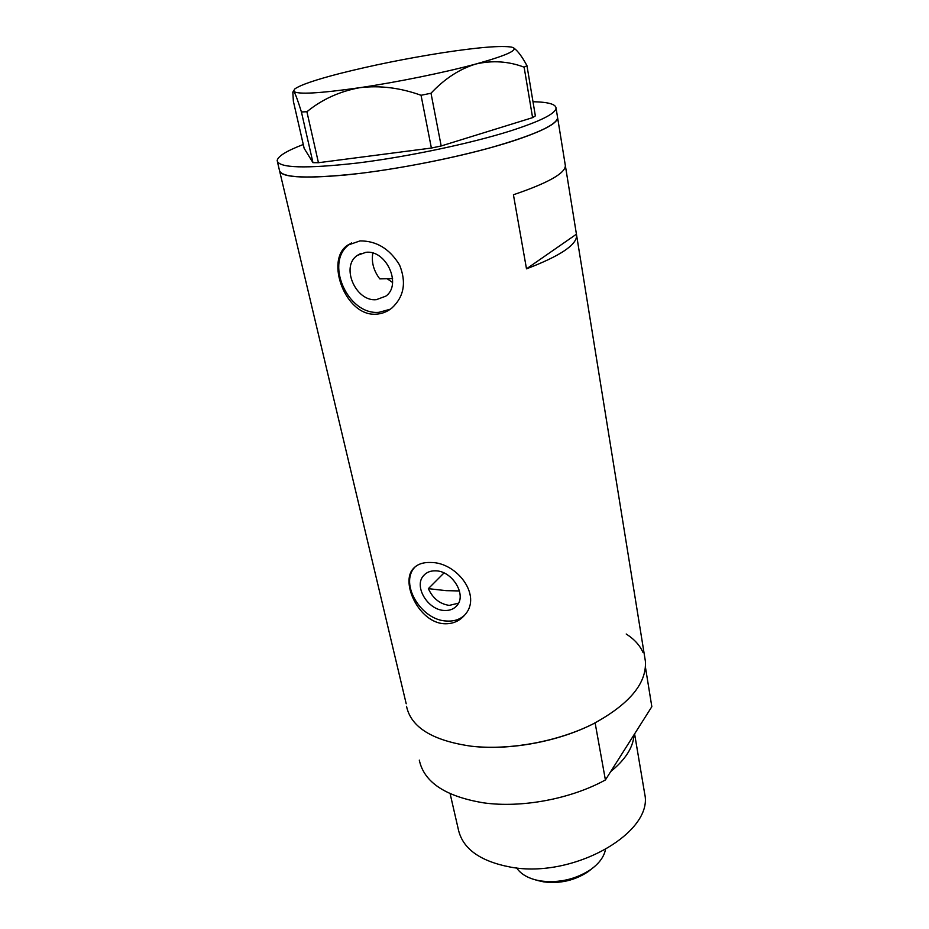 <?xml version="1.0" encoding="UTF-8"?>
<svg xmlns="http://www.w3.org/2000/svg" width="929" height="929" viewBox="0 0 929 929"><rect width="100%" height="100%" fill="white"/><g stroke="black" fill="none" stroke-linecap="round" stroke-linejoin="round"><path stroke-width="1.39" d="M392.584 282.509L387.323 278.816M458.496 603.188L449.241 605.394C439.8 603.989 432.833 598.404 428.35 588.649L444.004 572.949M435.724 570.836C430.603 570.661 426.562 572.241 423.601 575.597C413.475 586.234 427.839 610.144 444.399 610.469C449.822 610.736 454.049 609.041 457.091 605.371C466.788 594.653 452.168 570.882 435.724 570.836M365.956 252.305L357.351 255.382C340.316 266.437 355.737 301.89 376.338 299.672L385.837 296.142C402.129 284.82 386.406 249.715 365.956 252.305M372.831 253.083C371.263 262.024 373.574 270.629 379.775 278.886L392.584 278.607M359.987 240.913L347.539 245.244C324.79 260.074 345.367 316.615 376.106 314.176C381.854 313.863 387.068 311.854 391.759 308.138C404.01 296.85 406.612 282.474 399.575 265.02C389.669 248.821 376.477 240.785 359.987 240.913M351.522 242.957L350.221 243.816C323.64 260.759 347.295 315.57 379.102 312.295L390.377 309.183M430.719 562.486C422.939 562.208 417.109 564.286 413.208 568.745C400.26 582.367 418.933 622.535 444.19 623.742C452.771 624.114 459.739 621.06 465.081 614.603C482.279 595.408 456.545 562.103 430.719 562.486M415.205 566.795L414.891 567.143C399.098 583.505 421.139 620.421 446.721 621.036C454.002 621.466 459.983 619.492 464.663 615.114M565.204 164.723L565.366 165.699C565.204 173.351 547.889 183.036 513.423 194.765L526.499 268.841C560.059 256.021 576.77 244.884 576.63 235.42L565.366 165.641M419.293 760.119C423.996 782.253 445.432 796.501 483.591 802.842C521.61 808.218 570.905 798.952 605.406 779.954L595.117 722.878C559.862 741.412 509.649 750.841 471.119 746.184C432.484 740.599 410.955 727.302 406.53 706.295C410.955 727.302 432.484 740.599 471.119 746.184C509.138 750.562 557.76 741.69 593.132 723.9C629.467 704.17 646.874 683.256 645.376 661.169L644.958 658.545M345.483 175C388.194 170.785 445.746 160.02 489.06 148.129C533.664 135.39 556.517 125.264 557.621 117.751C557.388 123.569 542.06 131.477 511.635 141.463C471.688 154.272 408.934 167.522 359.395 173.468C307.871 179.053 281.22 177.996 279.443 170.309C280.337 177.276 302.355 178.844 345.483 175M576.433 234.201L526.499 268.841M557.481 116.891L556.053 108.008C555.774 113.593 540.364 121.293 509.824 131.117C469.737 143.728 406.786 156.955 357.142 163.063C305.525 168.846 278.863 168.056 277.167 160.705C277.655 156.374 286.353 150.974 303.284 144.494M532.991 101.725C547.959 102.039 555.647 104.129 556.053 108.008M430.998 93.237C444.608 78.71 459.565 68.967 475.892 64.008C505.341 55.821 517.778 50.375 513.226 47.658L511.763 47.158C501.567 45.405 478.481 47.274 442.518 52.756C406.275 58.469 372.064 65.378 339.898 73.496C315.442 79.801 300.427 84.945 294.83 88.929L292.821 92.157L293.367 101.238L304.155 148.338L312.968 162.656L301.414 111.944L306.907 111.747L318.438 162.714L431.381 148.048L421.046 95.281L430.998 93.237L441.182 145.969L532.596 117.646L524.119 67.178L526.964 65.68C522.179 56.774 517.836 50.921 513.923 48.122M526.964 65.68L535.359 115.881L532.596 117.646M306.907 111.747C322.003 99.391 339.619 91.367 359.732 87.698C319.692 93.399 297.721 94.63 293.796 91.379C295.271 93.492 297.803 100.355 301.414 111.944M524.119 67.178C508.511 61.268 492.428 60.211 475.892 64.008C445.107 72.404 397.647 82.1 359.732 87.698C379.856 85.247 400.294 87.779 421.046 95.281M441.182 145.969L431.381 148.048M318.438 162.714L312.968 162.656M428.35 588.649L446.036 590.647L459.437 590.949M620.735 755.753L627.772 744.64M634.031 734.758C633.253 747.299 625.484 759.55 610.748 771.523M644.296 791.45L644.714 793.923C653.772 832.454 573.553 878.857 510.799 867.163C479.979 861.334 462.479 848.665 458.276 829.156L450.135 793.738M279.722 171.493L406.205 703.776M626.204 634.008C634.286 639.187 639.907 645.388 643.077 652.599M645.481 667.44L651.833 706.679L605.406 779.954M591.634 868.894L588.138 871.669C574.807 880.495 560.024 883.897 543.802 881.888L538.054 880.599M516.64 867.93C520.379 873.469 526.627 877.44 535.383 879.856L540.608 880.947C559.061 883.235 575.864 879.368 591.03 869.335C599.193 863.366 604.001 856.805 605.453 849.652M425.25 573.971L423.601 575.597M360.975 253.396L357.351 255.382M350.221 243.816L347.539 245.244M414.891 567.143L413.208 568.745M645.376 661.169L576.63 235.42M565.366 165.699L557.621 117.751M279.443 170.309L277.434 161.832M644.714 793.923L634.6 733.887M588.138 871.669L591.03 869.335M539.203 880.913L535.383 879.856"/></g></svg>
